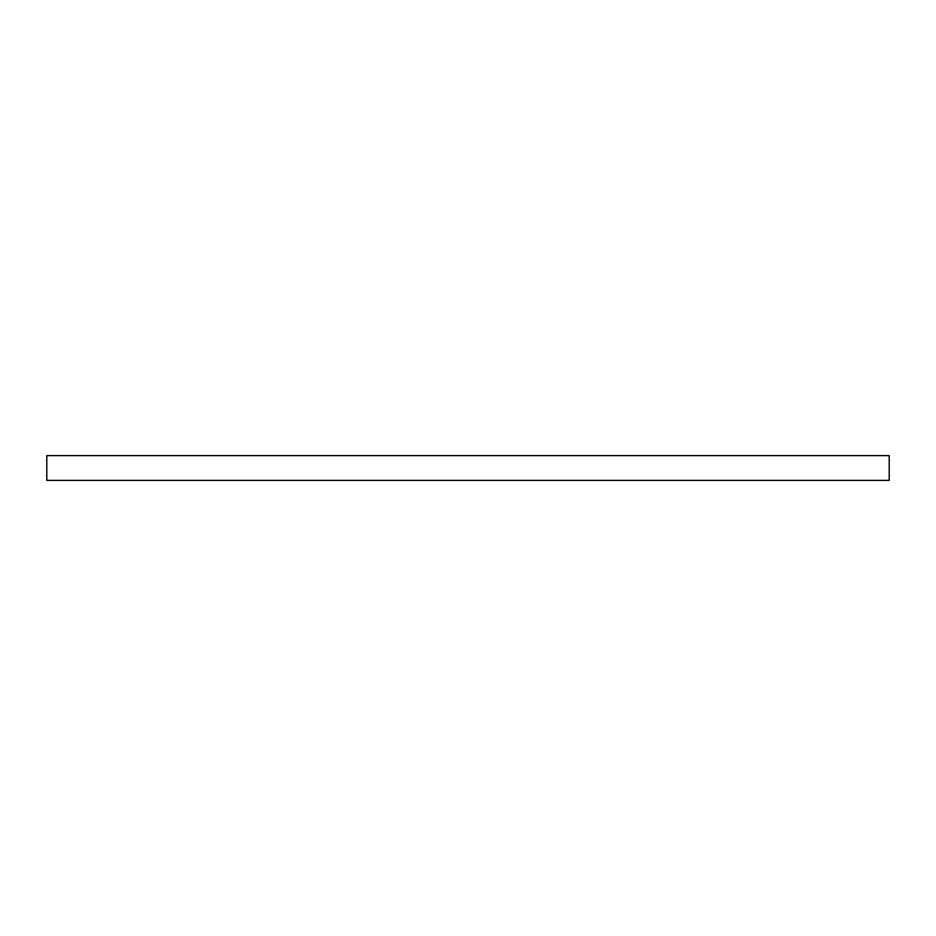 <?xml version="1.0" encoding="UTF-8"?>
<svg xmlns="http://www.w3.org/2000/svg" width="936" height="936" viewBox="0 0 936 936"><rect width="100%" height="100%" fill="white"/><g stroke="black" fill="none" stroke-linecap="round" stroke-linejoin="round"><path stroke-width="1.4" d="M889.2 455.61L889.2 480.39L46.8 480.39L46.8 455.61L889.2 455.61"/></g></svg>
